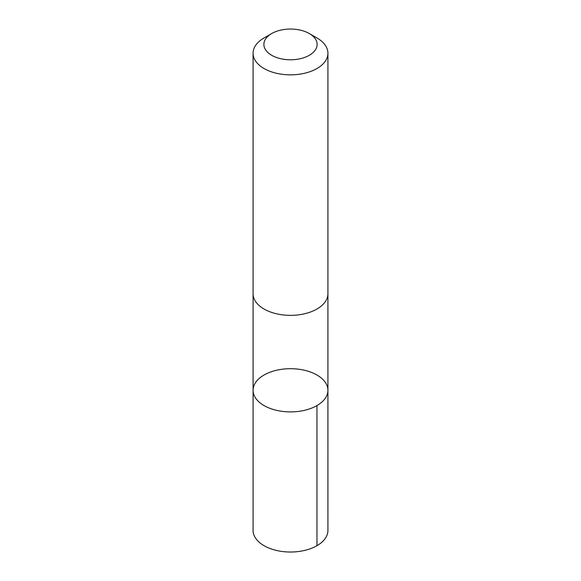<?xml version="1.0" encoding="UTF-8"?>
<svg xmlns="http://www.w3.org/2000/svg" width="581" height="581" viewBox="0 0 581 581"><rect width="100%" height="100%" fill="white"/><g stroke="black" fill="none" stroke-linecap="round" stroke-linejoin="round"><path stroke-width="0.87" d="M312.563 372.849A37.416 21.606 180 0 1 327.916 390.294A37.416 21.606 180 0 1 290.5 411.9A37.416 21.606 180 0 1 253.084 390.294A37.416 21.606 180 0 1 273.549 371.041A37.416 21.606 180 0 1 312.563 372.849M253.076 530.417A37.424 21.606 0 0 0 268.437 547.868A37.424 21.606 0 0 0 307.451 549.677A37.424 21.606 0 0 0 327.924 530.417L327.916 390.294A37.416 21.606 180 0 1 290.5 411.9A37.416 21.606 180 0 1 253.084 390.294L253.076 530.417M271.676 33.553L264.035 37.961A37.424 21.606 0 0 0 253.076 53.241L253.076 293.746A37.424 21.606 0 0 0 268.437 311.198A37.424 21.606 0 0 0 307.451 313.006A37.424 21.606 0 0 0 327.924 293.746L327.924 53.241A37.424 21.606 0 0 0 316.965 37.961L309.324 33.553A26.617 15.367 0 0 0 271.676 33.553A26.617 15.367 0 0 0 274.806 56.829A26.617 15.367 0 0 0 310.719 54.411A26.617 15.367 0 0 0 309.324 33.553M253.076 53.241A37.424 21.606 0 0 0 268.437 70.693A37.424 21.606 0 0 0 307.451 72.502A37.424 21.606 0 0 0 327.924 53.241M316.965 545.69L316.957 405.574M253.084 294.131L253.084 390.294M327.916 294.131L327.916 390.294"/></g></svg>
